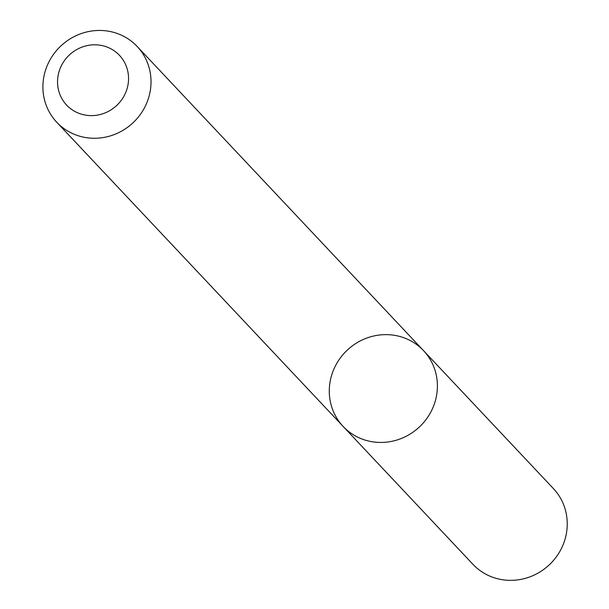 <?xml version="1.0" encoding="UTF-8"?>
<svg xmlns="http://www.w3.org/2000/svg" width="609" height="609" viewBox="0 0 609 609"><rect width="100%" height="100%" fill="white"/><g stroke="black" fill="none" stroke-linecap="round" stroke-linejoin="round"><path stroke-width="0.91" d="M434.879 402.374A55.252 52.694 136.7 0 1 394.739 440.642A55.252 52.694 136.7 0 1 343.118 426.414A55.252 52.694 136.7 0 1 347.221 350.175A55.252 52.694 136.7 0 1 423.567 350.67A55.252 52.694 136.7 0 1 434.879 402.374A55.252 52.694 136.7 0 1 394.739 440.642A55.252 52.694 136.7 0 1 343.118 426.414L472.949 564.322A55.252 52.694 136.7 0 0 524.577 578.55A55.252 52.694 136.7 0 0 564.718 540.282A55.252 52.694 136.7 0 0 553.406 488.578L423.567 350.67A55.252 52.694 136.7 0 1 434.879 402.374M148.497 98.194A55.252 52.694 136.7 0 1 108.356 136.462A55.252 52.694 136.7 0 1 56.728 122.226A55.252 52.694 136.7 0 1 60.839 45.995A55.252 52.694 136.7 0 1 137.185 46.482A55.252 52.694 136.7 0 1 148.497 98.194M126.9 89.295A36.289 34.614 136.7 0 1 66.838 105.304A36.289 34.614 136.7 0 1 85.412 46.025A36.289 34.614 136.7 0 1 126.9 89.295M56.728 122.226L343.118 426.414M137.185 46.482L423.567 350.67"/></g></svg>

